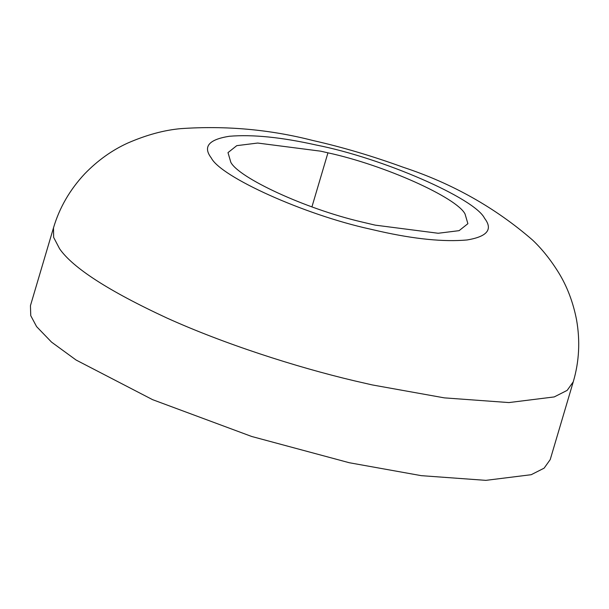<?xml version="1.0" encoding="UTF-8"?>
<svg xmlns="http://www.w3.org/2000/svg" width="609" height="609" viewBox="0 0 609 609"><rect width="100%" height="100%" fill="white"/><g stroke="black" fill="none" stroke-linecap="round" stroke-linejoin="round"><path stroke-width="0.91" d="M465.048 214.003C456.933 197.697 384.523 165.062 327.947 152.829L320.745 151.184L257.691 143.046L236.772 145.65L227.994 152.623L230.826 162.306C238.873 177.874 305.124 208.72 361.122 221.813L375.136 225.124L438.191 233.262L459.102 230.659L467.887 223.686L465.048 214.003M53.493 227.85L30.45 305.642L30.747 315.645L36.593 326.614L51.544 342.121L76.095 360.033L152.577 399.656L251.715 436.486L349.254 462.726L421.299 475.659L485.875 480.356L531.2 474.708L544.119 468.161L550.216 459.597L573.259 381.813C579.22 361.624 580.301 340.857 576.495 319.512C573.039 302.003 567.07 286.352 558.575 272.558C550.612 259.738 541.934 248.898 532.555 240.045C495.269 207.669 452.213 183.431 403.402 167.323C372.244 156.011 342.075 147.066 312.897 140.504C269.886 129.466 225.848 125.515 180.774 128.644C164.156 130.12 146.533 134.901 127.913 142.986C112.079 150.157 97.661 160.456 84.651 173.892C69.814 189.795 59.431 207.783 53.493 227.85L53.645 237.388L59.629 248.822C72.943 267.93 108.676 290.98 166.82 317.982C223.488 343.643 295.494 366.938 354.461 380.838L372.297 384.934L444.334 397.867L508.918 402.572L554.236 396.923L567.162 390.377L573.259 381.813M311.93 206.885L327.947 152.829M370.059 229.075L379.666 231.283C414.645 239.131 443.748 242.024 466.989 239.976C487.276 236.642 493.138 229.426 484.566 218.311C474.982 198.321 382.391 158.013 316.208 145.018C281.586 137.253 252.666 134.338 229.441 136.264C209.032 139.438 202.858 146.503 210.92 157.457L211.308 157.997C220.77 176.884 304.119 214.642 370.059 229.075"/></g></svg>
